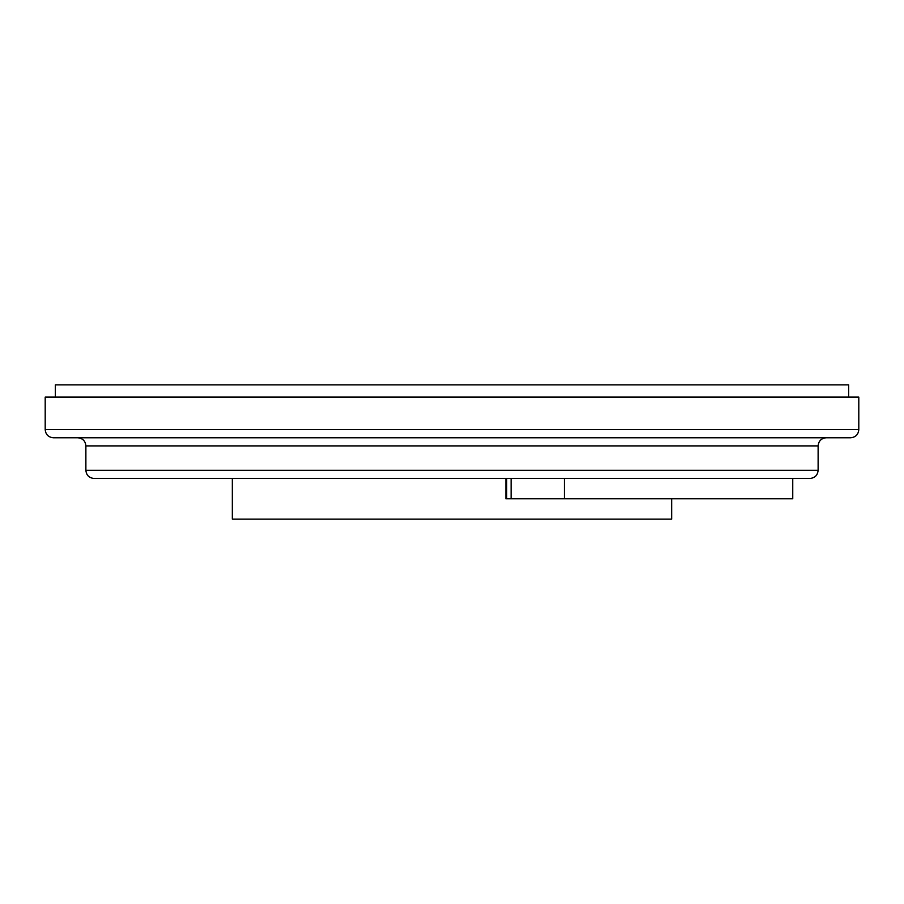 <?xml version="1.0" encoding="UTF-8"?>
<svg xmlns="http://www.w3.org/2000/svg" width="904" height="904" viewBox="0 0 904 904"><rect width="100%" height="100%" fill="white"/><g stroke="black" fill="none" stroke-linecap="round" stroke-linejoin="round"><path stroke-width="1.36" d="M564.39 498.782L792.751 498.782L792.751 478.442L511.11 478.442L511.11 498.782L564.39 498.782L564.39 478.442M505.89 478.442L505.89 498.782L511.11 498.782M220.644 478.442L235.899 478.442M336.039 478.442L340.13 478.442M94.016 478.442L809.984 478.442C814.922 477.956 817.634 475.244 818.12 470.306L85.88 470.306C86.366 475.244 89.078 477.956 94.016 478.442M826.256 437.762C821.318 438.248 818.606 440.96 818.12 445.898L818.12 470.306M53.336 437.762L850.664 437.762C855.602 437.276 858.314 434.564 858.8 429.626L45.2 429.626C45.686 434.564 48.398 437.276 53.336 437.762M858.8 429.626L858.8 397.082L45.2 397.082L45.2 429.626M848.63 397.082L848.63 384.878L55.37 384.878L55.37 397.082M232.328 478.442L232.328 519.122L671.672 519.122L671.672 498.782M506.703 498.782L506.703 478.442M85.88 470.306L85.88 445.898L818.12 445.898M85.88 445.898C85.439 441.005 82.727 438.293 77.744 437.762"/></g></svg>
